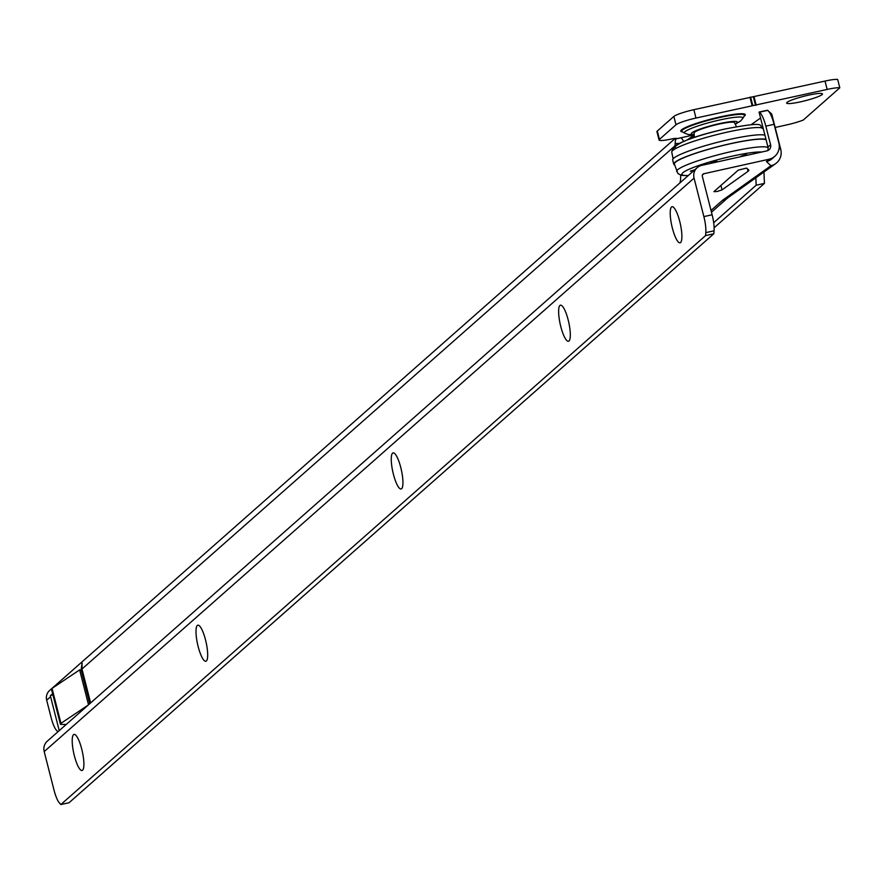 <?xml version="1.0" encoding="UTF-8"?>
<svg xmlns="http://www.w3.org/2000/svg" width="884" height="884" viewBox="0 0 884 884"><rect width="100%" height="100%" fill="white"/><g stroke="black" fill="none" stroke-linecap="round" stroke-linejoin="round"><path stroke-width="1.33" d="M800.849 101.77A18.487 2.321 -14.3 0 1 786.705 102.743A18.487 2.321 -14.3 0 1 808.252 95.229A18.487 2.321 -14.3 0 1 822.253 93.682A18.487 2.321 -14.3 0 1 800.849 101.77M775.158 127.473L787.058 124.821A17.404 2.188 165.7 0 0 803.302 120.025L839.8 87.814A17.404 2.188 165.7 0 0 827.159 89.439L695.984 118.047A17.404 2.188 165.7 0 0 675.995 124.788L659.431 139.407A17.404 2.188 165.7 0 0 659.077 140.037A17.404 2.188 165.7 0 0 672.459 138.81L671.63 138.998A6.519 0.818 -14.3 0 1 676.647 138.534A6.519 0.818 -14.3 0 1 676.514 138.766L693.885 134.898M89.748 703.697L81.107 669.785L82.079 662.956L81.98 669.011L90.621 702.935M679.873 182.955L680.15 182.038A17.404 4.111 -102.5 0 0 680.547 175.12M674.912 145.849A6.519 1.536 77.5 0 1 674.923 145.727L675.243 143.595A10 9.636 48.6 0 1 676.238 138.368M755.864 177.772L756.163 185.22L713.675 222.713M756.163 185.22L764.417 183.386L714.128 227.763M763.964 171.993L764.417 183.386M58.3 731.455L57.78 731.3A17.404 4.111 -102.5 0 1 51.073 717.421L46.675 700.172A10 9.636 -131.4 0 1 49.548 690.559L51.592 688.746M52.642 693.741L50.344 695.73L59.239 730.626M52.046 688.382L60.952 723.344A13.05 1.635 165.7 0 0 60.366 724.051L51.449 689.1A13.05 1.635 -14.3 0 1 52.046 688.382L79.759 669.796L79.88 670.857L81.107 669.785M693.896 135.219L687.244 139.904M66.234 724.449L61.792 724.427A13.05 1.635 165.7 0 1 60.366 724.051M60.952 723.344L88.168 705.101M70.632 720.571L68.996 722.007M88.533 704.78L79.88 670.857M659.077 140.037L656.945 131.672A17.404 2.188 -14.3 0 1 657.298 131.042L673.862 116.423A17.404 2.188 -14.3 0 1 693.852 109.682L825.026 81.074A17.404 2.188 -14.3 0 1 837.667 79.45L839.8 87.814M675.144 145.672L81.98 669.011M679.089 143.396L675.243 143.595M52.874 694.691L50.41 695.708M744.516 155.86L747.046 154.799L744.538 155.02L740.726 156.413L742.052 156.402M714.604 162.512L717.134 161.452L714.626 161.684L710.813 163.065L712.139 163.065M694.901 169.695L690.382 171.22L693.631 170.811M766.13 139.86A47.637 5.978 165.7 0 0 730.062 143.838A47.637 5.978 165.7 0 0 674.381 164.059L677.918 173.54L681.674 175.408L688.139 175.662M690.802 170.888L694.36 170.17M711.233 162.733L716.604 161.363M741.146 156.081L746.516 154.711M674.68 165.01A48.288 6.055 -14.3 0 1 673.741 164.181A48.288 6.055 -14.3 0 1 730.195 143.716A48.288 6.055 -14.3 0 1 766.008 139.385M764.936 135.197A48.288 6.055 165.7 0 0 729.134 139.539A48.288 6.055 165.7 0 0 672.669 160.004L673.741 164.181M736.427 126.677L734.471 122.589A20.884 2.619 165.7 0 0 718.493 124.213A20.884 2.619 165.7 0 0 694.084 132.887L694.316 137.407M680.581 242.536A18.487 4.365 77.5 0 1 672.348 228.028A18.487 4.365 77.5 0 1 671.52 206.989A18.487 4.365 77.5 0 1 673.188 207.022A18.487 4.365 77.5 0 1 680.304 223.807A18.487 4.365 77.5 0 1 680.978 242.039A18.487 4.365 77.5 0 1 680.581 242.536M568.998 340.992A18.487 4.365 77.5 0 1 560.765 326.494A18.487 4.365 77.5 0 1 559.937 305.444A18.487 4.365 77.5 0 1 561.605 305.488A18.487 4.365 77.5 0 1 568.732 322.273A18.487 4.365 77.5 0 1 569.395 340.495A18.487 4.365 77.5 0 1 568.998 340.992M401.634 488.686A18.487 4.365 77.5 0 1 393.391 474.178A18.487 4.365 77.5 0 1 392.573 453.138A18.487 4.365 77.5 0 1 394.242 453.172A18.487 4.365 77.5 0 1 401.358 469.968A18.487 4.365 77.5 0 1 402.032 488.189A18.487 4.365 77.5 0 1 401.634 488.686M206.37 660.989A18.487 4.365 77.5 0 1 198.138 646.491A18.487 4.365 77.5 0 1 197.309 625.452A18.487 4.365 77.5 0 1 198.977 625.485A18.487 4.365 77.5 0 1 206.094 642.27A18.487 4.365 77.5 0 1 206.768 660.492A18.487 4.365 77.5 0 1 206.37 660.989M82.588 770.218A18.487 4.365 77.5 0 1 74.344 755.721A18.487 4.365 77.5 0 1 73.527 734.681A18.487 4.365 77.5 0 1 75.195 734.714A18.487 4.365 77.5 0 1 82.311 751.499A18.487 4.365 77.5 0 1 82.985 769.721A18.487 4.365 77.5 0 1 82.588 770.218M717.123 191.496L722.051 189.872L748.041 171.308A21.746 2.729 165.7 0 0 748.847 170.236A21.746 2.729 165.7 0 0 748.726 170.037L746.593 168.082L738.284 170.115L713.874 191.651L717.123 191.496M775.721 163.606L727.156 198.281A13.923 13.415 48.6 0 1 722.405 200.392L770.959 165.717A13.923 13.415 48.6 0 0 780.749 149.396L771.743 114.058L767.721 110.367M760.56 117.992L751.146 124.71M774.086 124.312L765.831 126.147A17.404 4.111 -102.5 0 0 759.135 112.268L767.389 110.434A17.404 4.111 -102.5 0 1 774.086 124.312L778.837 142.921A13.923 13.415 -131.4 0 1 774.837 156.291L772.229 158.601A13.923 13.415 -131.4 0 1 766.428 161.551L770.959 165.717M774.837 156.291A13.923 13.415 -131.4 0 1 769.036 159.242L703.841 173.739A2.177 2.099 48.6 0 0 702.316 176.292L712.117 214.779L703.874 216.613A17.404 4.111 -102.5 0 1 705.819 232.636L705.576 235.586L60.83 804.551L69.074 802.716L713.83 233.752L705.576 235.586M765.831 126.147L770.583 144.755A5.216 5.028 -131.4 0 1 766.903 150.877L701.708 165.374A10.873 10.475 48.6 0 0 694.062 178.126L703.874 216.613M767.312 110.434L759.058 112.113L767.964 147.064A5.216 5.028 -131.4 0 1 767.566 150.689M713.83 233.752L714.073 230.801A17.404 4.111 -102.5 0 0 712.117 214.779M697.178 167.684L47.316 741.146A10.873 10.475 -131.4 0 0 44.2 751.588L54.012 790.075A17.404 4.111 -102.5 0 0 59.449 803.015L60.83 804.551M682.15 131.672A32.365 4.055 -14.3 0 1 682.426 130.081A32.365 4.055 -14.3 0 1 717.863 117.926A32.365 4.055 -14.3 0 1 744.372 115.815L742.814 118.39A30.2 3.79 -14.3 0 0 718.073 120.357A30.2 3.79 -14.3 0 0 685.012 131.705A30.2 3.79 -14.3 0 0 684.746 133.197L682.15 131.672M744.096 116.268A33.294 4.177 165.7 0 0 744.615 115.859A33.294 4.177 165.7 0 0 719.709 116.997A33.294 4.177 165.7 0 0 681.454 129.904A33.294 4.177 165.7 0 0 682.603 131.948M693.885 134.434A23.746 2.984 -14.3 0 1 691.796 132.909A23.746 2.984 -14.3 0 1 719.068 123.705A23.746 2.984 -14.3 0 1 736.836 122.887A23.746 2.984 -14.3 0 1 735.377 123.859M690.061 138.876L693.918 135.473M46.675 700.172L50.587 696.714M689.697 139.009L693.896 135.296M680.15 182.038L681.166 181.806M683.73 141.296L681.177 137.727M693.852 109.682L695.984 118.047M749.964 97.196L752.085 105.561M825.026 81.074L827.159 89.439M754.063 96.864L756.196 105.229M753.4 96.964L755.533 105.329M750.626 97.096L752.759 105.461M657.298 131.042L659.431 139.407M673.862 116.423L675.995 124.788M724.35 160.347A24.675 3.094 -14.3 0 1 728.405 159.396A24.675 3.094 -14.3 0 1 732.317 158.567M768.108 147.915A47.217 5.923 165.7 0 0 731.908 151.451A47.217 5.923 165.7 0 0 676.702 171.496M761.82 152.004A42.874 5.381 165.7 0 0 732.051 156.181A42.874 5.381 165.7 0 0 689.343 169.142A42.874 5.381 165.7 0 0 688.282 175.529M671.774 152.17C672.105 144.689 689.929 136.943 725.234 128.931C771.279 120.279 757.069 126.313 763.279 128.843A47.217 5.923 165.7 0 0 727.002 132.191A47.217 5.923 165.7 0 0 671.774 152.17L673.1 158.833M725.123 128.998A42.874 5.381 165.7 0 0 676.514 148.114M720.913 185.43L722.051 189.872M722.405 200.392L711.023 210.447M769.036 159.242L766.428 161.551M770.583 144.755L767.964 147.064M714.073 230.801L705.819 232.636M44.2 751.588L694.062 178.126M767.389 110.434L759.135 112.268M702.371 175.043L703.841 173.739M780.749 149.396L779.169 147.948M747.411 168.822L748.041 171.308M735.521 124.103L740.648 120.953L742.814 118.39M675.21 138.39L51.88 688.492M693.885 134.722L688.371 134.512L684.746 133.197M724.836 160.236L731.786 158.689M763.279 128.843L763.478 129.462M727.709 197.894L711.465 212.215M759.168 112.025L767.489 110.257"/></g></svg>

